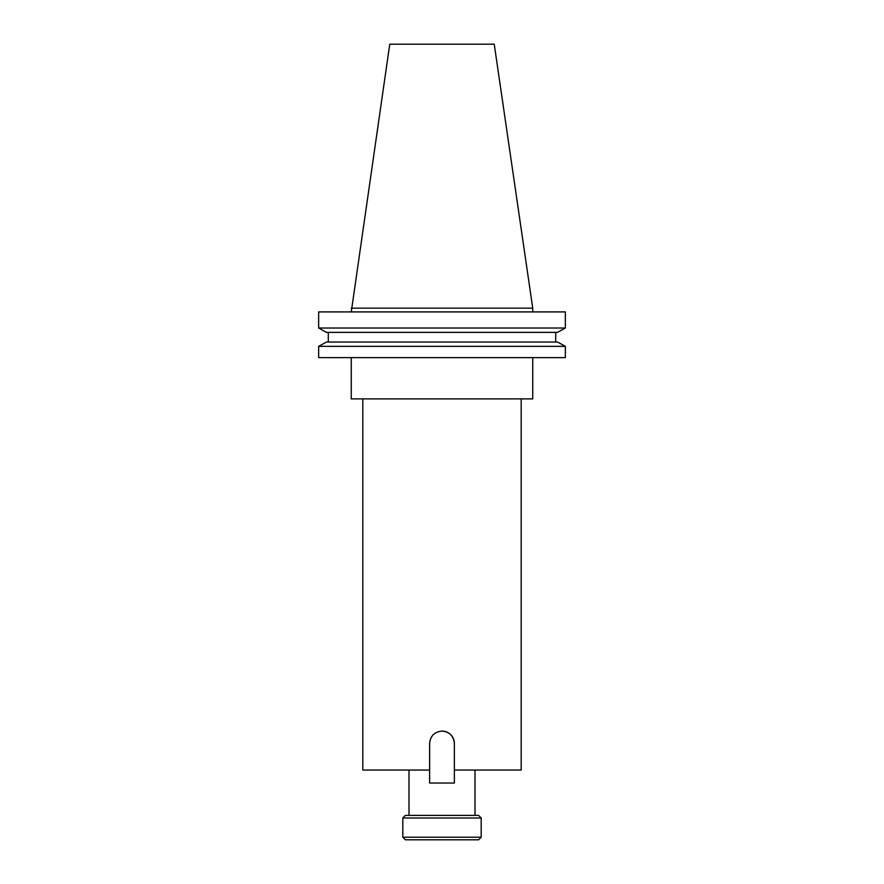 <?xml version="1.0" encoding="UTF-8"?>
<svg xmlns="http://www.w3.org/2000/svg" width="884" height="884" viewBox="0 0 884 884"><rect width="100%" height="100%" fill="white"/><g stroke="black" fill="none" stroke-linecap="round" stroke-linejoin="round"><path stroke-width="1.33" d="M402.817 837.203L405.413 839.8L478.587 839.8L481.183 837.203L481.183 817.987L402.817 817.987L402.817 837.203L481.183 837.203M402.817 817.987L405.413 815.38L478.587 815.38L481.183 817.987M362.816 398.883L362.816 770.052L429.624 770.052L429.624 743.455C430.364 735.941 434.486 731.808 442 731.079C449.514 731.808 453.636 735.93 454.376 743.455L454.376 770.052L521.184 770.052L521.184 398.883M532.732 357.633L532.732 398.883L351.268 398.883L351.268 357.633M351.268 308.151L532.732 308.151L494.244 44.2L389.756 44.2L351.268 311.908M557.539 332.373L565.34 328.03L557.539 332.373L326.461 332.373L318.66 328.03L326.461 332.373M442 328.03L318.66 328.03L318.66 311.908L565.34 311.908L565.34 328.03L442 328.03M326.461 342.02L318.66 346.351L326.461 342.02L557.539 342.02L565.34 346.351L565.34 357.633L318.66 357.633L318.66 346.351L565.34 346.351L557.539 342.02M565.34 357.633L565.34 346.351M555.704 332.373L555.704 342.02M328.296 342.02L328.296 332.373M565.34 328.03L565.34 311.908M429.624 770.052L429.624 783.036L454.376 783.036L454.376 770.052M454.376 743.455A12.376 12.376 0 0 0 442 731.079M474.995 770.052L474.995 815.38M532.732 308.151L532.732 311.908M409.005 770.052L409.005 815.38"/></g></svg>
